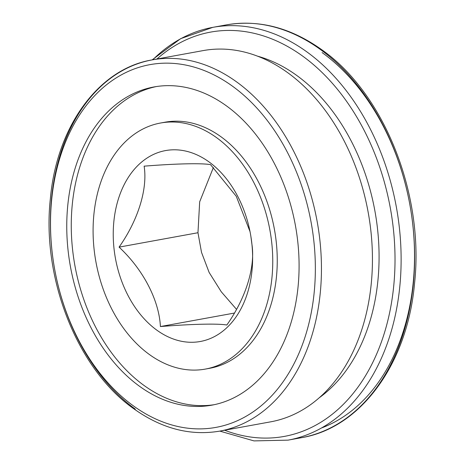<?xml version="1.0" encoding="UTF-8"?>
<svg xmlns="http://www.w3.org/2000/svg" width="465" height="465" viewBox="0 0 465 465"><rect width="100%" height="100%" fill="white"/><g stroke="black" fill="none" stroke-linecap="round" stroke-linejoin="round"><path stroke-width="0.7" d="M250.856 236.243L251.885 244.061C255.529 266.887 245.88 298.048 226.827 325.018C217.876 323.431 192.44 323.989 160.413 326.546L234.29 313.079M160.413 326.546C159.088 300.338 143.325 269.659 119.069 247.124C138.117 220.16 147.76 188.999 144.127 166.162C175.578 163.645 201.392 163.023 210.535 164.633L236.255 196.265L250.013 231.582M119.069 247.124L197.968 232.733L199.671 201.833L213.389 167.516M236.464 309.277L221.288 291.805L209.134 272.449L201.525 252.402L197.968 232.733M156.885 330.191A97.028 68.611 79.7 0 1 139.959 163.511A97.028 68.611 79.7 0 1 251.943 244.462A97.028 68.611 79.7 0 1 156.885 330.191M149.364 354.493A125.056 88.431 79.7 0 1 93.279 222.7A125.056 88.431 79.7 0 1 160.495 123.027A125.056 88.431 79.7 0 1 269.921 230.192A125.056 88.431 79.7 0 1 205.361 369.082A125.056 88.431 79.7 0 1 149.364 354.493M160.495 123.027L164.994 122.208A125.056 88.431 79.7 0 1 274.42 229.373A125.056 88.431 79.7 0 1 209.86 368.263L205.361 369.082M214.179 404.701A161.71 114.349 79.7 0 1 144.022 385.456A161.71 114.349 79.7 0 1 71.436 216.609A161.71 114.349 79.7 0 1 156.176 86.589M139.523 386.276A161.71 114.349 79.7 0 1 67.001 215.853A161.71 114.349 79.7 0 1 153.921 86.967A161.71 114.349 79.7 0 1 295.42 225.542A161.71 114.349 79.7 0 1 211.935 405.143A161.71 114.349 79.7 0 1 139.523 386.276M203.083 50.609A188.662 133.403 79.7 0 1 368.164 212.278A188.662 133.403 79.7 0 1 270.769 421.813L219.771 431.113A188.662 133.403 79.7 0 0 317.171 221.578A188.662 133.403 79.7 0 0 152.084 59.904L203.083 50.609M257.244 56.085A183.274 129.596 79.7 0 1 374.918 211.046A183.274 129.596 79.7 0 1 319.513 397.575M133.443 405.91A184.349 130.357 -100.3 0 0 314.055 243.032A184.349 130.357 -100.3 0 0 101.283 89.228A184.349 130.357 -100.3 0 0 133.443 405.91M135.286 409.101A188.662 133.403 79.7 0 1 54.69 269.438A188.662 133.403 79.7 0 1 152.084 59.904C98.586 68.739 56.684 126.579 50.33 198.944C41.554 278.686 77.62 369.588 133.92 408.857C161.779 428.672 190.394 436.089 219.771 431.113M224.63 430.224A205.483 145.295 -100.3 0 0 390.368 208.233A205.483 145.295 -100.3 0 0 156.943 59.02M152.753 59.782A209.796 148.347 79.7 0 1 212.79 27.359A209.796 148.347 79.7 0 1 396.366 207.134A209.796 148.347 79.7 0 1 288.056 440.14L301.558 437.675A209.796 148.347 -100.3 0 0 414.315 270.467A209.796 148.347 -100.3 0 0 320.234 49.371A209.796 148.347 -100.3 0 0 226.286 24.895C258.889 19.373 290.66 27.609 321.606 49.616C384.206 93.273 424.342 194.428 414.571 283.144C407.503 363.601 360.95 427.876 301.558 437.675M322.076 52.562A205.483 145.295 79.7 0 1 409.863 204.676A205.483 145.295 79.7 0 1 321.501 427.992M152.125 59.898L180.641 38.671L212.79 27.359L226.286 24.895M219.811 431.107L253.989 440.901L288.056 440.14"/></g></svg>
